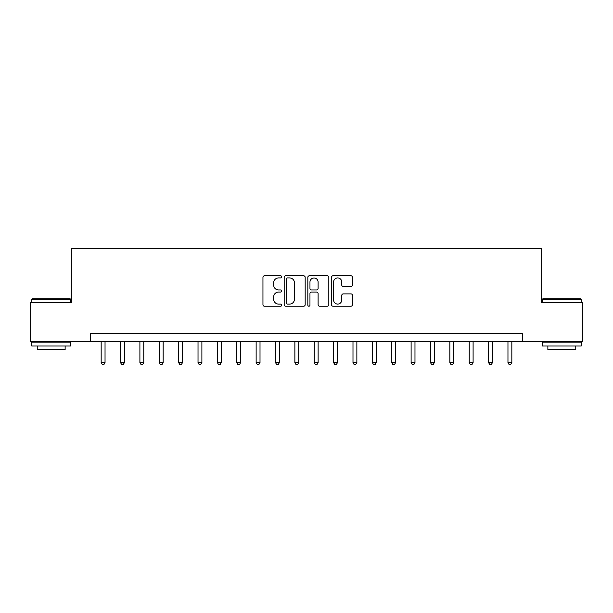 <?xml version="1.0" encoding="UTF-8"?>
<svg xmlns="http://www.w3.org/2000/svg" width="613" height="613" viewBox="0 0 613 613"><rect width="100%" height="100%" fill="white"/><g stroke="black" fill="none" stroke-linecap="round" stroke-linejoin="round"><path stroke-width="0.92" d="M281.704 276.854A1.065 1.065 0 0 0 280.639 275.789L264.479 275.789A1.525 1.525 0 0 0 262.954 277.314L262.954 304.692A1.525 1.525 0 0 0 264.479 306.216L280.639 306.216A1.065 1.065 0 0 0 281.704 305.151A1.065 1.065 0 0 0 280.639 304.086L278.547 304.086A4.866 4.866 0 0 1 273.682 299.221L273.682 296.937A4.866 4.866 0 0 1 278.547 292.064L280.639 292.064A1.065 1.065 0 0 0 281.704 291.006A1.065 1.065 0 0 0 280.639 289.941L278.547 289.941A4.866 4.866 0 0 1 273.682 285.068L273.682 282.792A4.866 4.866 0 0 1 278.547 277.919L280.639 277.919A1.065 1.065 0 0 0 281.704 276.854M350.958 286.516A1.525 1.525 0 0 0 352.475 284.991L352.475 277.314A1.525 1.525 0 0 0 350.958 275.789L333.005 275.789A1.525 1.525 0 0 0 331.487 277.314L331.487 304.692A1.525 1.525 0 0 0 333.005 306.216L350.958 306.216A1.525 1.525 0 0 0 352.475 304.692L352.475 295.412A1.525 1.525 0 0 0 350.958 293.895L343.272 293.895A1.525 1.525 0 0 0 341.755 295.412L341.755 300.018A4.069 4.069 0 0 1 337.686 304.086A4.069 4.069 0 0 1 333.618 300.018L333.618 281.988A4.069 4.069 0 0 1 337.686 277.919A4.069 4.069 0 0 1 341.755 281.988L341.755 284.991A1.525 1.525 0 0 0 343.272 286.516L350.958 286.516M90.701 341.372L30.65 341.372L30.65 302.623L71.33 302.623L71.33 248.388L541.67 248.388L541.67 302.623L582.35 302.623L582.35 341.372L522.299 341.372L522.299 333.618L90.701 333.618L90.701 341.372L522.299 341.372M305.167 277.314A1.525 1.525 0 0 0 303.65 275.789L285.696 275.789A1.525 1.525 0 0 0 284.179 277.314L284.179 304.692A1.525 1.525 0 0 0 285.696 306.216L303.65 306.216A1.525 1.525 0 0 0 305.167 304.692L305.167 277.314M309.35 275.789L327.304 275.789A1.525 1.525 0 0 1 328.821 277.314L328.821 304.692A1.525 1.525 0 0 1 327.304 306.216L319.618 306.216A1.525 1.525 0 0 1 318.101 304.692L318.101 293.589A1.525 1.525 0 0 0 316.576 292.064L311.481 292.064A1.525 1.525 0 0 0 309.963 293.589L309.963 305.151A1.065 1.065 0 0 1 308.898 306.216A1.065 1.065 0 0 1 307.833 305.151L307.833 277.314A1.525 1.525 0 0 1 309.35 275.789M287.374 277.919A1.065 1.065 0 0 0 286.309 278.984L286.309 303.021A1.065 1.065 0 0 0 287.374 304.086L289.574 304.086A4.866 4.866 0 0 0 294.447 299.221L294.447 282.792A4.866 4.866 0 0 0 289.574 277.919L287.374 277.919M318.101 282.064A4.069 4.069 0 0 0 314.032 277.995A4.069 4.069 0 0 0 309.963 282.064L309.963 288.416A1.525 1.525 0 0 0 311.481 289.941L316.576 289.941A1.525 1.525 0 0 0 318.101 288.416L318.101 282.064M101.16 341.372L101.16 362.597L105.038 362.597L105.038 341.372M105.038 362.597L103.873 364.612L102.325 364.612L101.16 362.597M120.531 341.372L120.531 362.597L124.408 362.597L124.408 341.372M124.408 362.597L123.244 364.612L121.696 364.612L120.531 362.597M139.902 341.372L139.902 362.597L143.779 362.597L143.779 341.372M143.779 362.597L142.614 364.612L141.067 364.612L139.902 362.597M159.28 341.372L159.28 362.597L163.15 362.597L163.15 341.372M163.15 362.597L161.985 364.612L160.437 364.612L159.28 362.597M178.651 341.372L178.651 362.597L182.521 362.597L182.521 341.372M182.521 362.597L181.364 364.612L179.808 364.612L178.651 362.597M32.274 298.753L70.089 298.753L70.556 299.213L31.815 299.213L32.274 298.753M51.185 346.016L31.815 346.016L31.815 342.146L70.556 342.146L70.556 346.016L51.185 346.016M65.131 346.016L65.131 349.579L37.24 349.579L37.24 346.016M542.911 298.753L580.726 298.753L581.185 299.213L542.444 299.213L542.911 298.753M561.815 346.016L542.444 346.016L542.444 342.146L581.185 342.146L581.185 346.016L561.815 346.016M575.76 346.016L575.76 349.579L547.869 349.579L547.869 346.016M198.022 341.372L198.022 362.597L201.892 362.597L201.892 341.372M201.892 362.597L200.735 364.612L199.179 364.612L198.022 362.597M217.393 341.372L217.393 362.597L221.262 362.597L221.262 341.372M221.262 362.597L220.105 364.612L218.55 364.612L217.393 362.597M236.764 341.372L236.764 362.597L240.633 362.597L240.633 341.372M240.633 362.597L239.476 364.612L237.928 364.612L236.764 362.597M256.134 341.372L256.134 362.597L260.012 362.597L260.012 341.372M260.012 362.597L258.847 364.612L257.299 364.612L256.134 362.597M275.505 341.372L275.505 362.597L279.382 362.597L279.382 341.372M279.382 362.597L278.218 364.612L276.67 364.612L275.505 362.597M294.876 341.372L294.876 362.597L298.753 362.597L298.753 341.372M298.753 362.597L297.589 364.612L296.041 364.612L294.876 362.597M314.247 341.372L314.247 362.597L318.124 362.597L318.124 341.372M318.124 362.597L316.959 364.612L315.411 364.612L314.247 362.597M333.618 341.372L333.618 362.597L337.495 362.597L337.495 341.372M337.495 362.597L336.33 364.612L334.782 364.612L333.618 362.597M352.988 341.372L352.988 362.597L356.866 362.597L356.866 341.372M356.866 362.597L355.701 364.612L354.153 364.612L352.988 362.597M372.367 341.372L372.367 362.597L376.236 362.597L376.236 341.372M376.236 362.597L375.072 364.612L373.524 364.612L372.367 362.597M391.738 341.372L391.738 362.597L395.607 362.597L395.607 341.372M395.607 362.597L394.45 364.612L392.895 364.612L391.738 362.597M411.108 341.372L411.108 362.597L414.978 362.597L414.978 341.372M414.978 362.597L413.821 364.612L412.265 364.612L411.108 362.597M430.479 341.372L430.479 362.597L434.349 362.597L434.349 341.372M434.349 362.597L433.192 364.612L431.636 364.612L430.479 362.597M449.85 341.372L449.85 362.597L453.72 362.597L453.72 341.372M453.72 362.597L452.563 364.612L451.015 364.612L449.85 362.597M469.221 341.372L469.221 362.597L473.098 362.597L473.098 341.372M473.098 362.597L471.933 364.612L470.386 364.612L469.221 362.597M488.592 341.372L488.592 362.597L492.469 362.597L492.469 341.372M492.469 362.597L491.304 364.612L489.756 364.612L488.592 362.597M507.962 341.372L507.962 362.597L511.84 362.597L511.84 341.372M511.84 362.597L510.675 364.612L509.127 364.612L507.962 362.597M31.815 302.623L31.815 299.213M40.642 342.146L40.642 341.372M61.721 342.146L61.721 341.372M70.556 302.623L70.556 299.213M542.444 302.623L542.444 299.213M551.279 342.146L551.279 341.372M572.358 342.146L572.358 341.372M581.185 302.623L581.185 299.213"/></g></svg>
